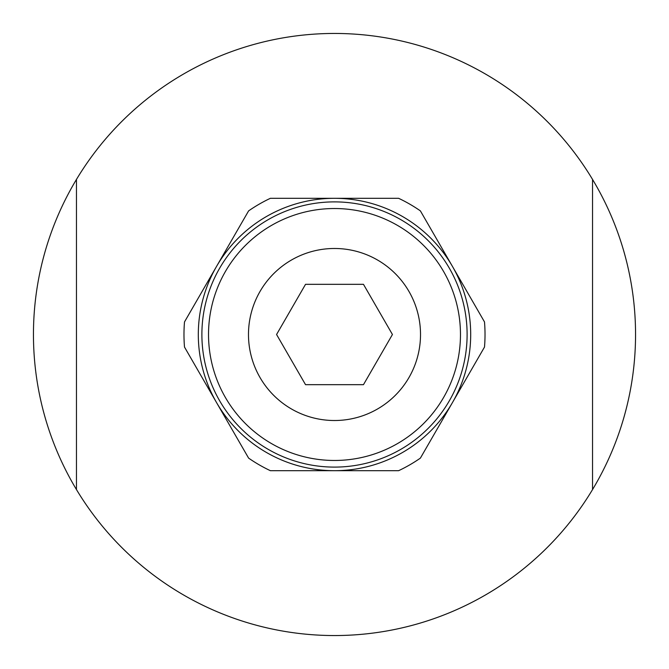<?xml version="1.0" encoding="UTF-8"?>
<svg xmlns="http://www.w3.org/2000/svg" width="669" height="669" viewBox="0 0 669 669"><rect width="100%" height="100%" fill="white"/><g stroke="black" fill="none" stroke-linecap="round" stroke-linejoin="round"><path stroke-width="1" d="M392.435 334.5L363.468 384.675L305.532 384.675L276.565 334.5L305.532 284.325L363.468 284.325L392.435 334.5M334.5 248.483A86.017 86.017 0 0 1 408.993 377.508A86.017 86.017 0 0 1 260.007 377.508A86.017 86.017 0 0 1 334.5 248.483M216.555 402.596A136.192 136.192 0 0 1 334.5 198.308A136.192 136.192 0 0 1 452.445 402.596A136.192 136.192 0 0 1 216.555 402.596L248.609 458.114A150.525 150.525 0 0 0 270.385 470.692L398.615 470.692A150.525 150.525 0 0 0 420.391 458.114L484.498 347.069A150.525 150.525 0 0 0 484.498 321.931L420.391 210.886A150.525 150.525 0 0 0 398.615 198.308L270.385 198.308A150.525 150.525 0 0 0 248.609 210.886L184.502 321.931A150.525 150.525 0 0 0 184.502 347.069L216.555 402.596M334.5 467.104A132.604 132.604 0 0 0 449.342 268.194A132.604 132.604 0 0 0 219.658 268.194A132.604 132.604 0 0 0 334.5 467.104A132.604 132.604 0 0 0 449.342 268.194A132.604 132.604 0 0 0 219.658 268.194A132.604 132.604 0 0 0 334.5 467.104A132.604 132.604 0 0 0 449.342 268.194A132.604 132.604 0 0 0 219.658 268.194A132.604 132.604 0 0 0 334.5 467.104M592.542 179.434A301.05 301.05 0 0 0 76.458 179.434L76.458 489.566A301.05 301.05 0 0 0 592.542 489.566L592.542 179.434A301.05 301.05 0 0 1 592.542 489.566M76.458 489.566A301.05 301.05 0 0 1 76.458 179.434M334.5 460.473A125.973 125.973 0 0 0 443.597 271.514A125.973 125.973 0 0 0 225.403 271.514A125.973 125.973 0 0 0 334.5 460.473"/></g></svg>

